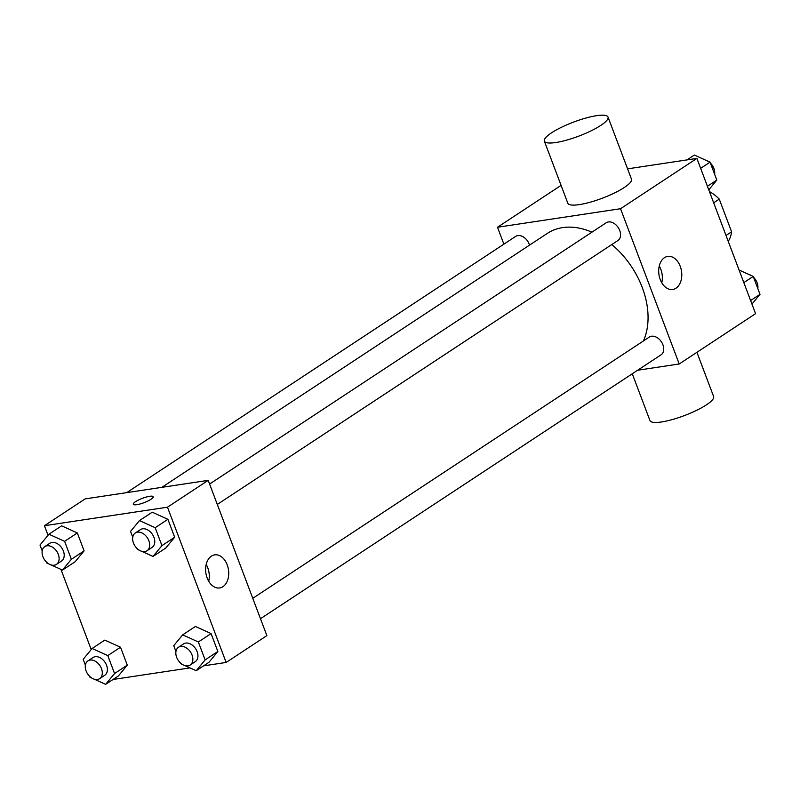 <?xml version="1.0" encoding="UTF-8"?>
<svg xmlns="http://www.w3.org/2000/svg" width="800" height="800" viewBox="0 0 800 800"><rect width="100%" height="100%" fill="white"/><g stroke="black" fill="none" stroke-linecap="round" stroke-linejoin="round"><path stroke-width="1.2" d="M713.67 202.81L719.26 199.13L731.6 231.81A32.94 22.98 -123.4 0 1 728.23 241.32M719.26 199.13A32.94 22.98 -123.4 0 0 709.44 191.61M726.02 235.49L731.6 231.81M627.59 168.85L696.9 158.41L755.57 313.67L679.21 363.98L637.66 370.24M503.88 244.16L497.5 227.25L561.08 185.36M591.94 232.17A74.52 51.98 -123.4 0 0 562.66 227.61A74.52 51.98 -123.4 0 0 547.36 233.38L161.86 487.34M643.39 340.99A74.52 51.98 -123.4 0 0 611.79 244.56M497.5 227.25L620.54 208.72L679.21 363.98M260.48 618.71L661.07 354.81A10.63 7.42 -123.4 0 0 662.25 343.28A10.63 7.42 -123.4 0 0 651.56 336.23A10.63 7.42 -123.4 0 0 649.37 337.05L252.78 598.32M529.51 245.14A10.63 7.42 -123.4 0 0 517.81 235.59A10.63 7.42 -123.4 0 0 515.63 236.42L126.71 492.63M209.6 484.05L606.19 222.78A10.63 7.42 56.6 0 1 618.24 227.58A10.63 7.42 56.6 0 1 617.89 240.54L217.3 504.44M620.54 208.72L696.9 158.41M664.47 257.67A16.73 11.41 -98.6 0 1 667.75 256.39A16.73 11.41 -98.6 0 1 681.52 271.24A16.73 11.41 -98.6 0 1 672.73 289.48A16.73 11.41 -98.6 0 1 659.47 277.13A16.73 11.41 -98.6 0 1 664.47 257.67M608.03 117.08L631.49 179.18A34.03 7.48 159.3 0 1 614.45 193A34.03 7.48 159.3 0 1 579.3 204.62A34.03 7.48 159.3 0 1 567.83 203.24L544.36 141.13A34.03 7.48 159.3 0 1 573.55 122.1A34.03 7.48 159.3 0 1 608.03 117.08A34.03 7.48 159.3 0 1 590.98 130.89A34.03 7.48 159.3 0 1 555.83 142.52A34.03 7.48 159.3 0 1 544.36 141.13M632.27 373.78L649.97 420.6A34.03 7.48 -20.7 0 0 684.44 415.57A34.03 7.48 -20.7 0 0 713.63 396.54L696.91 352.31M659.25 266A16.73 11.41 -98.6 0 1 661.78 282.79M48.05 535.28L44.43 525.72L85.16 498.89L208.2 480.36L266.87 635.62L226.15 662.45L203.6 665.84M91.22 649.55L60.93 569.38M175.94 651.5L173.74 645.67L182.66 634.86L195.38 626.47L211.08 633.58L217.85 651.51L208.93 662.33L196.21 670.71L184.85 665.57M42.2 550.87L40 545.04L48.92 534.22L61.64 525.84L77.34 532.95L84.11 550.88L75.19 561.7L62.47 570.08L51.11 564.93M189.99 667.89L113.03 679.48M44.43 525.72L167.48 507.19L226.15 662.45M85.38 665.14L83.18 659.31L92.1 648.49L104.82 640.11L120.52 647.22L127.29 665.15L118.37 675.97L105.65 684.35L94.29 679.2M132.76 537.23L130.56 531.4L139.48 520.58L152.21 512.2L167.9 519.31L174.67 537.24L165.75 548.06L153.03 556.44L141.67 551.29M167.48 507.19L208.2 480.36M211.41 556.14A16.73 11.41 -98.6 0 1 214.68 554.86A16.73 11.41 -98.6 0 1 228.46 569.71A16.73 11.41 -98.6 0 1 219.66 587.95A16.73 11.41 -98.6 0 1 206.4 575.6A16.73 11.41 -98.6 0 1 211.41 556.14M136.88 504.68A10.63 2.34 159.3 0 1 133.29 504.25A10.63 2.34 159.3 0 1 142.41 498.3A10.63 2.34 159.3 0 1 153.19 496.73A10.63 2.34 159.3 0 1 147.86 501.05A10.63 2.34 159.3 0 1 136.88 504.68M133.29 504.25A10.63 2.34 159.3 0 1 142.41 498.31A10.63 2.34 159.3 0 1 153.19 496.74M206.19 564.47A16.73 11.41 -98.6 0 1 208.72 581.26M139.33 550.23L137.34 549.33L136.98 548.4M139.48 520.58L155.17 527.7L161.94 545.62L153.03 556.44M147.01 550.75L152.1 547.39A10.63 7.42 -123.4 0 0 153.28 535.86A10.63 7.42 -123.4 0 0 142.59 528.81A10.63 7.42 -123.4 0 0 140.4 529.63L135.31 532.99A10.63 7.42 -123.4 0 0 134.97 545.95A10.63 7.42 -123.4 0 0 147.01 550.75A10.63 7.42 -123.4 0 0 148.19 539.21A10.63 7.42 -123.4 0 0 137.5 532.16A10.63 7.42 -123.4 0 0 135.31 532.99M152.21 512.2L167.9 519.31L174.67 537.24L165.75 548.06M155.17 527.7L167.9 519.31M161.94 545.62L174.67 537.24M182.51 664.5L180.52 663.6L180.16 662.67M182.66 634.86L198.35 641.97L205.12 659.9L196.21 670.71M190.19 665.02L195.28 661.66A10.63 7.42 -123.4 0 0 196.46 650.13A10.63 7.42 -123.4 0 0 185.77 643.08A10.63 7.42 -123.4 0 0 183.58 643.9L178.49 647.26A10.63 7.42 -123.4 0 0 178.15 660.22A10.63 7.42 -123.4 0 0 190.19 665.02A10.63 7.42 -123.4 0 0 191.37 653.49A10.63 7.42 -123.4 0 0 180.68 646.43A10.63 7.42 -123.4 0 0 178.49 647.26M195.38 626.47L211.08 633.58L217.85 651.51L208.93 662.33M198.35 641.97L211.08 633.58M205.12 659.9L217.85 651.51M48.77 563.87L46.77 562.97L46.42 562.04M48.92 534.22L64.61 541.33L71.38 559.26L62.47 570.08M56.45 564.38L61.54 561.03A10.63 7.42 -123.4 0 0 62.72 549.5A10.63 7.42 -123.4 0 0 52.02 542.45A10.63 7.42 -123.4 0 0 49.84 543.27L44.75 546.62A10.63 7.42 -123.4 0 0 44.41 559.59A10.63 7.42 -123.4 0 0 56.45 564.38A10.63 7.42 -123.4 0 0 57.63 552.85A10.63 7.42 -123.4 0 0 46.93 545.8A10.63 7.42 -123.4 0 0 44.75 546.62M61.64 525.84L77.34 532.95L84.11 550.88L75.19 561.7M64.61 541.33L77.34 532.95M71.38 559.26L84.11 550.88M91.95 678.14L89.95 677.24L89.6 676.31M92.1 648.49L107.79 655.61L114.56 673.53L105.65 684.35M99.63 678.66L104.72 675.3A10.63 7.42 -123.4 0 0 105.9 663.77A10.63 7.42 -123.4 0 0 95.2 656.72A10.63 7.42 -123.4 0 0 93.02 657.54L87.93 660.9A10.63 7.42 -123.4 0 0 87.59 673.86A10.63 7.42 -123.4 0 0 99.63 678.66A10.63 7.42 -123.4 0 0 100.81 667.12A10.63 7.42 -123.4 0 0 90.11 660.07A10.63 7.42 -123.4 0 0 87.93 660.9M104.82 640.11L120.52 647.22L127.29 665.15L118.37 675.97M107.79 655.61L120.52 647.22M114.56 673.53L127.29 665.15M686.97 159.91L694.35 155.04L710.05 162.15L716.82 180.08L708.78 189.84M700.65 168.34L710.05 162.15M707.43 186.27L716.82 180.08M714.62 174.26A10.63 7.42 -123.4 0 0 710.4 163.09M708.05 161.25A10.63 7.42 -123.4 0 0 705.71 160.19M739.07 270.01L753.23 276.43L760 294.35L751.95 304.11M743.83 282.61L753.23 276.43M750.61 300.54L760 294.35M757.8 288.53A10.63 7.42 -123.4 0 0 753.58 277.36M751.23 275.52A10.63 7.42 -123.4 0 0 748.89 274.46"/></g></svg>
